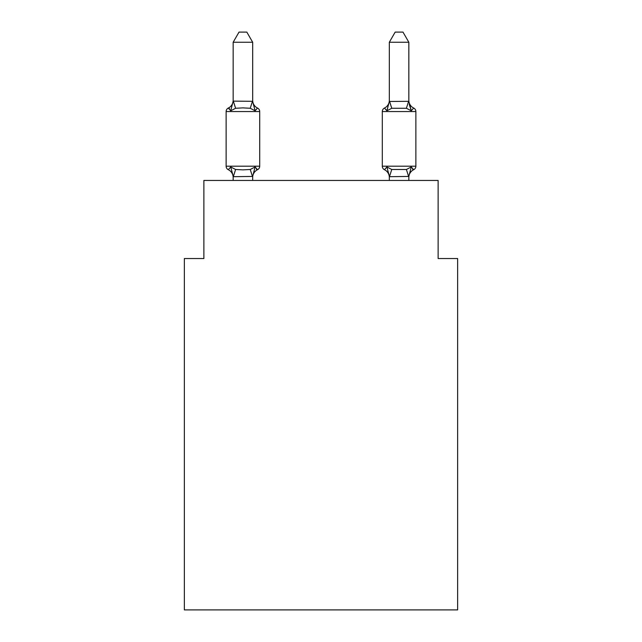 <?xml version="1.0" encoding="UTF-8"?>
<svg xmlns="http://www.w3.org/2000/svg" width="642" height="642" viewBox="0 0 642 642"><rect width="100%" height="100%" fill="white"/><g stroke="black" fill="none" stroke-linecap="round" stroke-linejoin="round"><path stroke-width="0.96" d="M457.642 609.9L457.642 258.533L438.125 258.533L438.125 180.45L203.875 180.45L203.875 258.533L184.358 258.533L184.358 609.9L457.642 609.9M408.842 176.438L389.477 176.686L386.877 166.968L384.486 169.713L386.877 166.968L384.486 169.713L386.877 166.968L384.486 169.713L386.877 166.968L384.486 169.713L386.877 166.968L384.486 169.713L386.877 166.968L384.486 169.713L386.877 166.968L384.486 169.713L386.877 166.968L384.486 169.713L386.877 166.968L384.486 169.713L386.877 166.968L384.486 169.713L386.877 166.968L384.486 169.713L386.877 166.968L384.486 169.713L386.877 166.968L384.486 169.713L386.877 166.968L384.486 169.713L386.877 166.968L384.486 169.713L386.877 166.968L384.486 169.713L386.877 166.968L384.486 169.713L386.877 166.968L384.486 169.713L386.877 166.968L384.486 169.713L386.877 166.968L384.486 169.713L386.877 166.968L384.486 169.713L386.877 166.968L384.486 169.713L386.877 166.968L384.486 169.713L386.877 166.968L384.486 169.713L386.877 166.968L384.486 169.713L386.877 166.968L391.756 169.48L406.402 169.48L411.281 166.968L413.673 169.713A3.9 3.9 0 0 0 415.872 166.206A3.9 3.9 0 0 1 413.673 169.713L412.557 169.183L413.673 169.713A3.9 3.9 0 0 0 415.872 166.206A3.9 3.9 0 0 1 413.673 169.713A3.9 3.9 0 0 0 415.872 166.206A3.9 3.9 0 0 1 413.673 169.713L412.557 169.183L413.673 169.713A3.9 3.9 0 0 0 415.872 166.206A3.9 3.9 0 0 1 413.673 169.713A3.9 3.9 0 0 0 415.872 166.206A3.9 3.9 0 0 1 413.673 169.713L412.557 169.183L413.673 169.713A3.9 3.9 0 0 0 415.872 166.206A3.9 3.9 0 0 1 413.673 169.713A3.9 3.9 0 0 0 415.872 166.206A3.9 3.9 0 0 1 413.673 169.713L412.557 169.183L413.673 169.713A3.9 3.9 0 0 0 415.872 166.206A3.9 3.9 0 0 1 413.673 169.713A3.9 3.9 0 0 0 415.872 166.206A3.9 3.9 0 0 1 413.673 169.713L412.557 169.183L413.673 169.713A3.9 3.9 0 0 0 415.872 166.206A3.9 3.9 0 0 1 413.673 169.713A3.9 3.9 0 0 0 415.872 166.206A3.9 3.9 0 0 1 413.673 169.713L412.557 169.183L413.673 169.713A3.9 3.9 0 0 0 415.872 166.206A3.9 3.9 0 0 1 413.673 169.713A3.9 3.9 0 0 0 415.872 166.206A3.9 3.9 0 0 1 413.673 169.713L412.557 169.183L413.673 169.713A3.9 3.9 0 0 0 415.872 166.206A3.9 3.9 0 0 1 413.673 169.713A3.9 3.9 0 0 0 415.872 166.206A3.9 3.9 0 0 1 413.673 169.713L412.557 169.183L413.673 169.713A3.9 3.9 0 0 0 415.872 166.206A3.9 3.9 0 0 1 413.673 169.713A3.9 3.9 0 0 0 415.872 166.206A3.9 3.9 0 0 1 413.673 169.713L412.557 169.183L413.673 169.713A3.9 3.9 0 0 0 415.872 166.206A3.9 3.9 0 0 1 413.673 169.713A3.9 3.9 0 0 0 415.872 166.206A3.9 3.9 0 0 1 413.673 169.713L412.557 169.183L413.673 169.713A3.9 3.9 0 0 0 415.872 166.206A3.9 3.9 0 0 1 413.673 169.713A3.9 3.9 0 0 0 415.872 166.206A3.9 3.9 0 0 1 413.673 169.713L412.557 169.183L413.673 169.713A3.9 3.9 0 0 0 415.872 166.206A3.9 3.9 0 0 1 413.673 169.713A3.9 3.9 0 0 0 415.872 166.206A3.9 3.9 0 0 1 413.673 169.713L412.557 169.183L413.673 169.713A3.9 3.9 0 0 0 415.872 166.206A3.9 3.9 0 0 1 413.673 169.713A3.9 3.9 0 0 0 415.872 166.206A3.9 3.9 0 0 1 413.673 169.713L412.557 169.183L413.673 169.713A3.9 3.9 0 0 0 415.872 166.206A3.9 3.9 0 0 1 413.673 169.713A3.9 3.9 0 0 0 415.872 166.206A3.9 3.9 0 0 1 413.673 169.713L412.557 169.183L413.673 169.713A3.9 3.9 0 0 0 415.872 166.206A3.9 3.9 0 0 1 413.673 169.713A3.9 3.9 0 0 0 415.872 166.206A3.9 3.9 0 0 1 413.673 169.713L412.557 169.183M408.842 100.312A8.587 8.587 0 0 0 413.673 108.041L411.281 110.785L409.243 104.405L411.281 110.785L413.673 108.041L411.281 110.785L409.243 104.405L411.281 110.785L413.673 108.041L411.281 110.785L409.243 104.405L411.281 110.785L413.673 108.041L411.281 110.785L409.243 104.405L411.281 110.785L413.673 108.041L411.281 110.785L409.243 104.405L411.281 110.785L413.673 108.041L411.281 110.785L409.243 104.405L411.281 110.785L413.673 108.041L411.281 110.785L409.243 104.405L411.281 110.785L413.673 108.041L411.281 110.785L409.243 104.405L411.281 110.785L413.673 108.041L411.281 110.785L409.243 104.405L411.281 110.785L413.673 108.041L411.281 110.785L409.243 104.405L411.281 110.785L413.673 108.041L411.281 110.785L409.243 104.405L411.281 110.785L413.673 108.041L411.281 110.785L409.243 104.405L411.281 110.785L413.673 108.041L411.281 110.785L409.243 104.405L411.281 110.785L413.673 108.041L411.281 110.785L409.243 104.405L411.281 110.785L413.673 108.041L411.281 110.785L413.673 108.041L411.281 110.785L409.243 104.405L411.281 110.785L413.673 108.041A8.587 8.587 0 0 1 408.842 100.312A8.587 8.587 0 0 0 413.673 108.041A8.587 8.587 0 0 1 408.842 100.312A8.587 8.587 0 0 0 413.673 108.041A8.587 8.587 0 0 1 408.842 100.312A8.587 8.587 0 0 0 413.673 108.041A8.587 8.587 0 0 1 408.842 100.312A8.587 8.587 0 0 0 413.673 108.041A8.587 8.587 0 0 1 408.842 100.312A8.587 8.587 0 0 0 413.673 108.041A3.9 3.9 0 0 1 415.872 111.547L415.872 166.206A3.9 3.9 0 0 1 413.673 169.713A3.9 3.9 0 0 0 415.872 166.206L415.872 111.547L415.872 166.206L415.872 111.547L415.872 166.206L415.872 111.547L415.872 166.206L415.872 111.547L415.872 166.206L415.872 111.547L415.872 166.206L415.872 111.547L415.872 166.206L415.872 111.547L415.872 166.206L415.872 111.547L415.872 166.206L415.872 111.547L415.872 166.206L415.872 111.547L415.872 166.206L415.872 111.547L415.872 166.206L415.872 111.547L415.872 166.206L415.872 111.547L415.872 166.206L415.872 111.547L415.872 166.206L415.872 111.547L415.872 166.206L415.872 111.547L415.872 166.206L415.872 111.547L415.872 166.206L415.872 111.547L415.872 166.206L415.872 111.547L415.872 166.206L415.872 111.547L415.872 166.206L415.872 111.547L415.872 166.206L415.872 111.547L415.872 166.206L415.872 111.547L415.872 166.206L415.872 111.547L415.872 166.206L415.872 111.547L415.872 166.206L415.872 111.547L415.872 166.206L415.872 111.547L415.872 166.206L415.872 111.547L415.872 166.206L415.872 111.547L415.872 166.206L415.872 111.547L382.295 111.547A3.9 3.9 0 0 1 384.486 108.041L386.877 110.785L384.486 108.041A3.9 3.9 0 0 0 382.295 111.547A3.9 3.9 0 0 1 384.486 108.041L386.877 110.785L384.486 108.041A3.9 3.9 0 0 0 382.295 111.547A3.9 3.9 0 0 1 384.486 108.041A3.9 3.9 0 0 0 382.295 111.547A3.9 3.9 0 0 1 384.486 108.041A3.9 3.9 0 0 0 382.295 111.547A3.9 3.9 0 0 1 384.486 108.041A3.9 3.9 0 0 0 382.295 111.547A3.9 3.9 0 0 1 384.486 108.041A3.9 3.9 0 0 0 382.295 111.547A3.9 3.9 0 0 1 384.486 108.041A3.9 3.9 0 0 0 382.295 111.547A3.9 3.9 0 0 1 384.486 108.041A3.9 3.9 0 0 0 382.295 111.547A3.9 3.9 0 0 1 384.486 108.041A3.9 3.9 0 0 0 382.295 111.547A3.9 3.9 0 0 1 384.486 108.041A3.9 3.9 0 0 0 382.295 111.547A3.9 3.9 0 0 1 384.486 108.041A3.9 3.9 0 0 0 382.295 111.547A3.9 3.9 0 0 1 384.486 108.041A3.9 3.9 0 0 0 382.295 111.547A3.9 3.9 0 0 1 384.486 108.041A3.9 3.9 0 0 0 382.295 111.547A3.9 3.9 0 0 1 384.486 108.041A3.9 3.9 0 0 0 382.295 111.547A3.9 3.9 0 0 1 384.486 108.041A3.9 3.9 0 0 0 382.295 111.547L382.295 166.206A3.9 3.9 0 0 0 384.486 169.713A3.9 3.9 0 0 1 382.295 166.206L415.872 166.206M389.325 101.468L386.877 110.785L387.792 107.695L386.877 110.785L387.792 107.695L386.877 110.785L387.792 107.695L386.877 110.785L387.792 107.695L386.877 110.785L387.792 107.695L386.877 110.785L387.792 107.695L386.877 110.785L387.792 107.695L386.877 110.785L387.792 107.695L386.877 110.785L387.792 107.695L386.877 110.785L387.792 107.695L386.877 110.785L387.792 107.695L386.877 110.785L387.792 107.695L386.877 110.785L387.792 107.695L386.877 110.785L387.792 107.695L386.877 110.785L387.792 107.695L386.877 110.785L391.756 108.273L406.402 108.273L411.281 110.785L408.842 101.468L408.842 42.252L389.325 42.252L389.325 101.468L408.842 101.316M408.842 177.441L408.842 177.441A8.587 8.587 0 0 1 413.673 169.713L411.281 166.968L413.673 169.713M389.325 100.312L389.325 100.312A8.587 8.587 0 0 1 384.486 108.041A3.9 3.9 0 0 0 382.295 111.547M252.675 176.438L233.319 176.686L230.719 166.968L228.327 169.713A3.9 3.9 0 0 1 226.128 166.206A3.9 3.9 0 0 0 228.327 169.713A3.9 3.9 0 0 1 226.128 166.206A3.9 3.9 0 0 0 228.327 169.713A3.9 3.9 0 0 1 226.128 166.206A3.9 3.9 0 0 0 228.327 169.713A3.9 3.9 0 0 1 226.128 166.206A3.9 3.9 0 0 0 228.327 169.713A3.9 3.9 0 0 1 226.128 166.206A3.9 3.9 0 0 0 228.327 169.713A3.9 3.9 0 0 1 226.128 166.206A3.9 3.9 0 0 0 228.327 169.713A3.9 3.9 0 0 1 226.128 166.206A3.9 3.9 0 0 0 228.327 169.713A3.9 3.9 0 0 1 226.128 166.206A3.9 3.9 0 0 0 228.327 169.713A3.9 3.9 0 0 1 226.128 166.206A3.9 3.9 0 0 0 228.327 169.713A3.9 3.9 0 0 1 226.128 166.206A3.9 3.9 0 0 0 228.327 169.713A3.9 3.9 0 0 1 226.128 166.206A3.9 3.9 0 0 0 228.327 169.713A3.9 3.9 0 0 1 226.128 166.206A3.9 3.9 0 0 0 228.327 169.713A3.9 3.9 0 0 1 226.128 166.206A3.9 3.9 0 0 0 228.327 169.713A3.9 3.9 0 0 1 226.128 166.206A3.9 3.9 0 0 0 228.327 169.713A3.9 3.9 0 0 1 226.128 166.206A3.9 3.9 0 0 0 228.327 169.713A3.9 3.9 0 0 1 226.128 166.206A3.9 3.9 0 0 0 228.327 169.713A3.9 3.9 0 0 1 226.128 166.206A3.9 3.9 0 0 0 228.327 169.713A3.9 3.9 0 0 1 226.128 166.206A3.9 3.9 0 0 0 228.327 169.713A3.9 3.9 0 0 1 226.128 166.206A3.9 3.9 0 0 0 228.327 169.713A3.9 3.9 0 0 1 226.128 166.206A3.9 3.9 0 0 0 228.327 169.713A3.9 3.9 0 0 1 226.128 166.206A3.9 3.9 0 0 0 228.327 169.713A3.9 3.9 0 0 1 226.128 166.206A3.9 3.9 0 0 0 228.327 169.713A3.9 3.9 0 0 1 226.128 166.206A3.9 3.9 0 0 0 228.327 169.713A3.9 3.9 0 0 1 226.128 166.206A3.9 3.9 0 0 0 228.327 169.713A3.9 3.9 0 0 1 226.128 166.206A3.9 3.9 0 0 0 228.327 169.713A3.9 3.9 0 0 1 226.128 166.206A3.9 3.9 0 0 0 228.327 169.713A3.9 3.9 0 0 1 226.128 166.206A3.9 3.9 0 0 0 228.327 169.713A3.9 3.9 0 0 1 226.128 166.206A3.9 3.9 0 0 0 228.327 169.713A3.9 3.9 0 0 1 226.128 166.206A3.9 3.9 0 0 0 228.327 169.713L230.719 166.968L228.327 169.713A3.9 3.9 0 0 1 226.128 166.206A3.9 3.9 0 0 0 228.327 169.713L230.719 166.968L228.327 169.713L230.719 166.968L228.327 169.713L230.719 166.968L228.327 169.713L230.719 166.968L228.327 169.713L230.719 166.968L228.327 169.713L230.719 166.968L228.327 169.713L230.719 166.968L228.327 169.713L230.719 166.968L228.327 169.713L230.719 166.968L228.327 169.713L230.719 166.968L228.327 169.713L230.719 166.968L228.327 169.713L230.719 166.968L228.327 169.713L230.719 166.968L228.327 169.713L230.719 166.968L228.327 169.713L230.719 166.968L235.598 169.48L242.917 169.873L250.244 169.48L255.123 166.968L257.514 169.713A3.9 3.9 0 0 0 259.705 166.206A3.9 3.9 0 0 1 257.514 169.713L256.399 169.183L257.514 169.713A3.9 3.9 0 0 0 259.705 166.206A3.9 3.9 0 0 1 257.514 169.713L256.399 169.183L257.514 169.713A3.9 3.9 0 0 0 259.705 166.206A3.9 3.9 0 0 1 257.514 169.713L256.399 169.183L257.514 169.713A3.9 3.9 0 0 0 259.705 166.206A3.9 3.9 0 0 1 257.514 169.713L256.399 169.183L257.514 169.713A3.9 3.9 0 0 0 259.705 166.206A3.9 3.9 0 0 1 257.514 169.713L256.399 169.183L257.514 169.713A3.9 3.9 0 0 0 259.705 166.206A3.9 3.9 0 0 1 257.514 169.713L256.399 169.183L257.514 169.713A3.9 3.9 0 0 0 259.705 166.206A3.9 3.9 0 0 1 257.514 169.713L256.399 169.183L257.514 169.713A3.9 3.9 0 0 0 259.705 166.206A3.9 3.9 0 0 1 257.514 169.713L256.399 169.183L257.514 169.713A3.9 3.9 0 0 0 259.705 166.206A3.9 3.9 0 0 1 257.514 169.713L256.399 169.183L257.514 169.713A3.9 3.9 0 0 0 259.705 166.206A3.9 3.9 0 0 1 257.514 169.713L256.399 169.183L257.514 169.713A3.9 3.9 0 0 0 259.705 166.206A3.9 3.9 0 0 1 257.514 169.713L256.399 169.183L257.514 169.713A3.9 3.9 0 0 0 259.705 166.206A3.9 3.9 0 0 1 257.514 169.713L256.399 169.183L257.514 169.713A3.9 3.9 0 0 0 259.705 166.206A3.9 3.9 0 0 1 257.514 169.713L256.399 169.183L257.514 169.713A3.9 3.9 0 0 0 259.705 166.206A3.9 3.9 0 0 1 257.514 169.713L256.399 169.183L257.514 169.713A3.9 3.9 0 0 0 259.705 166.206L259.705 111.547A3.9 3.9 0 0 0 257.514 108.041L255.123 110.785L257.514 108.041A3.9 3.9 0 0 1 259.705 111.547A3.9 3.9 0 0 0 257.514 108.041L255.123 110.785L257.514 108.041A3.9 3.9 0 0 1 259.705 111.547A3.9 3.9 0 0 0 257.514 108.041L255.123 110.785L257.514 108.041A3.9 3.9 0 0 1 259.705 111.547A3.9 3.9 0 0 0 257.514 108.041L255.123 110.785L257.514 108.041A3.9 3.9 0 0 1 259.705 111.547A3.9 3.9 0 0 0 257.514 108.041L255.123 110.785L257.514 108.041A3.9 3.9 0 0 1 259.705 111.547A3.9 3.9 0 0 0 257.514 108.041L255.123 110.785L257.514 108.041A3.9 3.9 0 0 1 259.705 111.547A3.9 3.9 0 0 0 257.514 108.041L255.123 110.785L257.514 108.041A3.9 3.9 0 0 1 259.705 111.547A3.9 3.9 0 0 0 257.514 108.041L255.123 110.785L257.514 108.041A3.9 3.9 0 0 1 259.705 111.547A3.9 3.9 0 0 0 257.514 108.041L255.123 110.785L257.514 108.041A3.9 3.9 0 0 1 259.705 111.547A3.9 3.9 0 0 0 257.514 108.041L255.123 110.785L257.514 108.041A3.9 3.9 0 0 1 259.705 111.547A3.9 3.9 0 0 0 257.514 108.041L255.123 110.785L257.514 108.041A3.9 3.9 0 0 1 259.705 111.547A3.9 3.9 0 0 0 257.514 108.041L255.123 110.785L257.514 108.041A3.9 3.9 0 0 1 259.705 111.547A3.9 3.9 0 0 0 257.514 108.041L255.123 110.785L257.514 108.041A3.9 3.9 0 0 1 259.705 111.547A3.9 3.9 0 0 0 257.514 108.041L255.123 110.785L257.514 108.041A3.9 3.9 0 0 1 259.705 111.547A3.9 3.9 0 0 0 257.514 108.041L255.123 110.785L257.514 108.041A3.9 3.9 0 0 1 259.705 111.547L226.128 111.547A3.9 3.9 0 0 1 228.327 108.041L229.443 108.57M252.675 42.252L233.158 42.252L239.017 32.1L246.817 32.1L252.675 42.252L252.675 101.468L255.123 110.785L250.244 108.273L242.917 107.88L235.598 108.273L230.719 110.785L228.327 108.041A8.587 8.587 0 0 0 233.158 100.312M230.719 110.785L228.327 108.041L230.719 110.785L228.327 108.041L230.719 110.785L228.327 108.041L230.719 110.785L228.327 108.041L230.719 110.785L228.327 108.041L230.719 110.785L228.327 108.041L230.719 110.785L228.327 108.041L230.719 110.785L228.327 108.041L230.719 110.785L228.327 108.041L230.719 110.785L228.327 108.041L230.719 110.785L228.327 108.041L230.719 110.785L228.327 108.041L230.719 110.785L228.327 108.041L230.719 110.785L228.327 108.041L230.719 110.785L233.158 101.115L252.675 101.316M233.158 180.45L233.158 176.285M252.675 176.285L255.123 166.968L257.514 169.713L256.399 169.183M252.675 100.312L252.675 100.312A8.587 8.587 0 0 0 257.514 108.041L255.123 110.785M233.158 101.468L233.158 42.252M255.123 166.968L257.514 169.713A3.9 3.9 0 0 0 259.705 166.206L226.128 166.206L226.128 111.547M389.325 180.45L389.325 176.285M411.281 166.968L408.842 176.285L408.842 180.45M386.877 166.968L384.486 169.713A3.9 3.9 0 0 1 382.295 166.206A3.9 3.9 0 0 0 384.486 169.713A3.9 3.9 0 0 1 382.295 166.206A3.9 3.9 0 0 0 384.486 169.713A3.9 3.9 0 0 1 382.295 166.206A3.9 3.9 0 0 0 384.486 169.713A3.9 3.9 0 0 1 382.295 166.206A3.9 3.9 0 0 0 384.486 169.713A3.9 3.9 0 0 1 382.295 166.206A3.9 3.9 0 0 0 384.486 169.713A3.9 3.9 0 0 1 382.295 166.206A3.9 3.9 0 0 0 384.486 169.713A3.9 3.9 0 0 1 382.295 166.206A3.9 3.9 0 0 0 384.486 169.713A3.9 3.9 0 0 1 382.295 166.206A3.9 3.9 0 0 0 384.486 169.713A3.9 3.9 0 0 1 382.295 166.206A3.9 3.9 0 0 0 384.486 169.713A3.9 3.9 0 0 1 382.295 166.206A3.9 3.9 0 0 0 384.486 169.713A3.9 3.9 0 0 1 382.295 166.206A3.9 3.9 0 0 0 384.486 169.713A3.9 3.9 0 0 1 382.295 166.206A3.9 3.9 0 0 0 384.486 169.713A3.9 3.9 0 0 1 382.295 166.206A3.9 3.9 0 0 0 384.486 169.713A3.9 3.9 0 0 1 382.295 166.206A3.9 3.9 0 0 0 384.486 169.713A3.9 3.9 0 0 1 382.295 166.206M252.675 180.45L252.675 176.638M233.158 177.441A8.587 8.587 0 0 0 228.327 169.713M257.514 169.713A8.587 8.587 0 0 0 252.675 177.441M384.486 169.713A8.587 8.587 0 0 1 389.325 177.441M389.325 42.252L395.183 32.1L402.983 32.1L408.842 42.252M235.598 169.48L233.319 176.686M250.244 169.48L252.523 176.686M233.319 101.067L235.598 108.273M252.523 101.067L250.244 108.273M408.681 176.686L406.402 169.48M389.477 176.686L391.756 169.48M406.402 108.273L408.681 101.067M391.756 108.273L389.477 101.067"/></g></svg>
